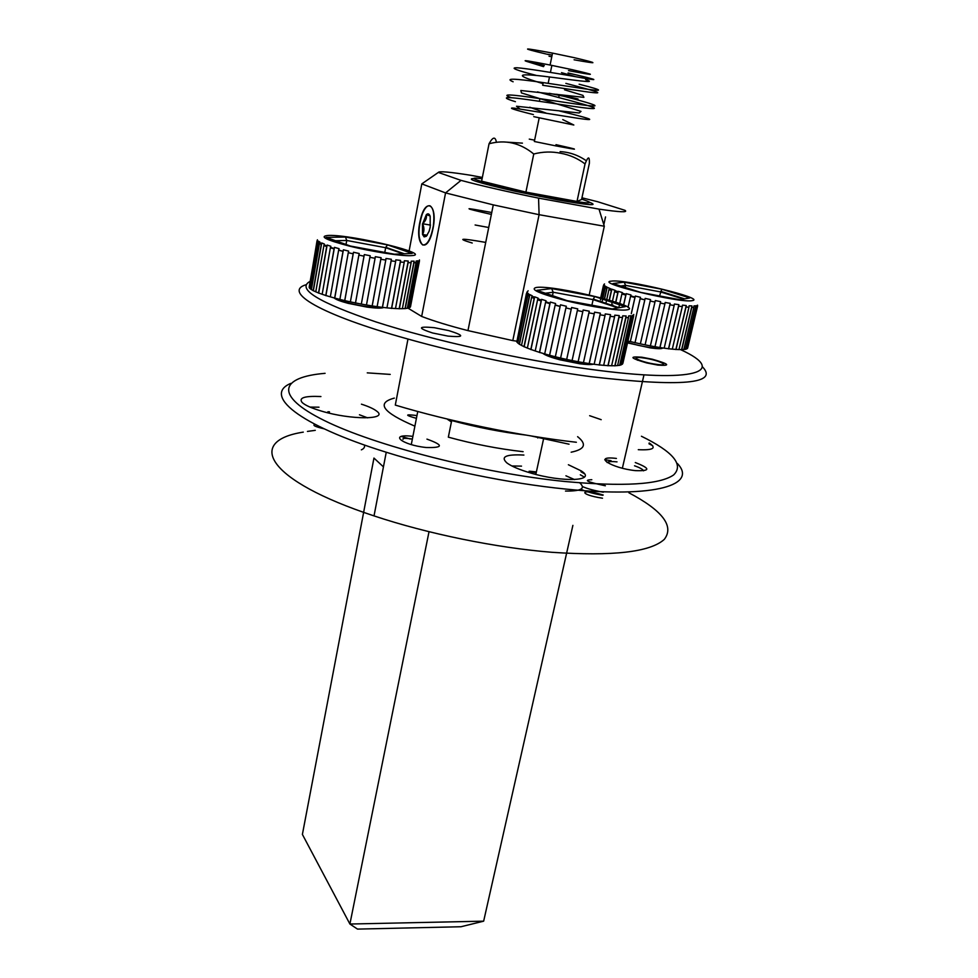 <?xml version="1.0" encoding="UTF-8"?>
<svg xmlns="http://www.w3.org/2000/svg" width="978" height="978" viewBox="0 0 978 978"><rect width="100%" height="100%" fill="white"/><g stroke="black" fill="none" stroke-linecap="round" stroke-linejoin="round"><path stroke-width="1.47" d="M523.89 455.063C505.846 454.134 500.21 456.787 506.971 462.997C511.58 466.347 519.318 469.636 530.174 472.863C563.108 482.814 597.582 481.042 581.189 470.883L568.377 464.746M574.575 479.587L565.92 475.797M521.519 466.127L511.885 465.968M320.918 396.542C304.635 395.797 298.388 397.801 302.19 402.545C305.295 405.369 311.786 408.229 321.64 411.151C351.2 420.063 388.633 419.794 376.811 411.237C373.938 408.914 368.804 406.555 361.432 404.171M367.63 417.851L359.452 414.782M318.999 407.19L309.977 407.08M325.087 373.327C280.27 377.043 273.253 395.356 324.341 420.54C374.831 445.65 481.824 473.156 564.734 481.482C623.377 486.824 659.673 484.636 673.634 474.941C683.989 464.77 673.255 451.873 641.434 436.249M601.189 419.672L589.648 415.699M648.976 443.78L652.729 445.76M677.363 463.486C697.852 484.746 656.128 498.34 565.932 489.086C509.966 483.56 440.467 469.318 386.249 452.239C297.508 424.672 263.033 394.929 290.747 383.413M303.278 432.129C245.771 441.029 266.224 480.406 374.024 515.895C427.484 533.768 496.237 547.827 551.849 552.289C612.864 556.433 650.358 552.118 664.306 539.367C674.417 526.188 662.619 510.65 628.891 492.778M583.915 473.181L582.252 472.57M616.409 458.437C591.788 455.381 611.226 468.193 635.529 470.638C650.615 471.176 650.529 468.474 635.297 462.545M617.02 461.861C611.666 461.31 608.377 461.53 607.142 462.545M412.887 436.384L412.753 436.359C387.997 433.315 401.493 445.014 426.225 447.508C443.499 447.948 443.731 445.161 426.946 439.122M577.607 436.677C587.069 444.195 584.917 449.379 571.164 452.203M429.024 531.69L349.904 924.027L302.398 834.43L373.951 458.071L383.437 466.873M483.658 921.166L460.993 926.741L357.496 929.1L349.904 924.027L483.658 921.166L572.888 525.369M451.775 420.112L451.689 420.552C476.506 427.264 501.127 432.093 525.553 435.039C501.127 432.093 476.506 427.264 451.689 420.552L448.34 437.166C473.499 444.049 498.413 448.89 523.096 451.689M414.892 426.163C382.679 412.386 375.821 403.034 394.33 398.107M638.292 449.684C653.292 450.381 656.923 448.132 649.172 442.948M390.222 374.403L367.263 372.862M315.271 430.344L307.447 431.408M643.573 470.834C642.864 469.342 639.844 467.655 634.539 465.797M565.492 491.054C581.152 491.262 585.908 488.535 579.771 482.863M433.034 228.449C437.936 204.634 425.736 196.529 420.491 219.353L419.794 222.519C415.014 245.331 426.64 254.793 432.264 231.884L433.034 228.449M569.049 444.195L531.25 435.98M405.271 353.144L405.821 350.222M407.154 343.315L407.692 340.515M309.94 281.456C296.358 288.852 318.327 302.324 375.858 321.896C433.071 340.442 520.932 359.965 589.697 369.232C696.862 383.914 728.011 371.261 680.908 349.794M702.387 366.738C718.964 383.816 681.825 387.141 590.981 376.689C534.379 369.219 463.535 354.647 407.973 339.048C319.561 314.488 282.373 291.615 306.2 284.684M434.305 327.691C417.814 326.175 417.227 327.936 432.545 332.972L448.022 336.114C464.611 337.508 464.868 335.674 448.78 330.601L434.305 327.691M641.886 357.227C628.524 356.2 630.15 358.107 646.788 362.948L657.888 365.1C671.177 366.016 669.319 364.06 652.289 359.219L641.886 357.227M474.464 178.558C464.611 178.546 478.083 182.764 514.905 191.211L557.436 199.842C587.986 205.197 598.878 206.089 590.113 202.507M627.534 342.899L650.382 347.911C657.913 348.95 662.02 348.963 662.717 347.96M334.121 297.911C335.576 299.427 340.197 301.224 347.997 303.302L366.616 307.031C375.821 308.29 381.518 308.449 383.682 307.508M543.389 353.779C546.262 355.625 551.751 357.63 559.868 359.794L579.538 363.73C586.397 364.647 591.018 364.794 593.426 364.195M409.11 250.93L421.811 183.888L423.132 182.972M516.457 341.114L512.79 340.601L539.098 214.695L493.279 204.879L445.565 192.911L421.665 316.444L408.156 308.241M512.79 340.601L467.961 330.613C449.257 325.808 433.829 321.09 421.665 316.444M482.362 177.434L470.638 175.27C449.77 171.957 439 171.016 438.315 172.434L461.029 180.38C481.555 185.844 507.399 191.761 538.56 198.131L599.013 209.121L604.306 226.236L589.208 294.965M605.529 216.92L603.829 224.659M599.013 209.121C619.563 212.153 628.231 212.568 625.028 210.343L597.582 201.7L581.947 197.8M407.973 339.048L395.295 405.088C450.076 421.555 520.125 435.931 576.372 442.264M604.306 226.236L539.098 214.695L538.56 198.131M461.029 180.38L445.565 192.911L421.811 183.888L438.315 172.434M482.105 178.681L479.232 178.399C456.763 176.064 509.477 189.903 556.127 198.289C589.416 204.06 597.925 204.353 581.653 199.17M548.695 54.389L552.118 55.135M551.775 56.81L549.025 56.198M556.69 94.279L563.291 95.673C584.966 100.367 582.827 100.111 556.885 94.878L549.245 93.301M568.035 72.959C600.688 80.551 602.35 81.639 573.059 76.235C552.692 72.641 525.883 68.338 517.179 67.788C509.66 67.629 516.078 70.171 536.409 75.44M544.33 65.587L526.995 61.504L543.548 66.638M562.753 119.597L573.829 125.013L533.756 116.651M533.413 114.597C513.707 109.67 507.264 107.519 514.122 108.142L565.003 116.235C602.228 122.409 594.966 119.609 559.465 110.979M529.77 107.238L546.066 113.081M545.846 53.937C519.391 47.641 521.616 47.36 552.533 53.105L574.196 57.665C599.245 63.582 599.208 64.291 574.086 59.792M526.995 61.504C521.201 59.695 528.902 60.88 550.088 65.037L571.702 69.572C597.619 75.563 596.568 75.905 568.524 70.624M537.484 91.883L558.719 97.543C598.512 107.971 609.27 111.749 568.976 105.722L539.379 101.309C505.87 96.247 497.875 96.37 515.418 101.675M511.384 97.69C500.271 93.815 509.782 94.132 539.929 98.644L569.538 103.069C607.375 108.729 600.834 105.942 564.502 96.431M565.859 83.374C603.181 93.093 610.834 95.612 572.338 89.719L542.68 85.269L543.218 82.604L572.9 87.054C604.856 92.14 606.935 91.198 579.123 84.23M513.132 81.785C504.257 78.106 514.294 78.387 543.218 82.604M533.756 153.998C542.863 151.639 551.885 151.407 560.797 153.277C569.722 154.891 577.802 158.448 585.04 163.937C588.157 156.187 589.6 155.967 589.379 163.265L581.58 199.512L576.996 201.444L525.907 192.116L481.616 181.162L489.049 143.766C505.174 139.402 520.076 142.812 533.756 153.998L525.907 192.116M555.981 144.658C580.859 150.221 580.773 150.624 555.736 145.869L534.343 141.492L539.147 118.155M522.423 143.143L506.188 142.103M496.396 142.152C495.271 136.321 492.826 136.859 489.049 143.766M529.269 139.12L534.611 140.184M586.36 160.783C578.23 155.135 569.465 152.091 560.076 151.627M585.04 163.937L576.996 201.444M548.731 54.585L546.69 54.132M561.506 72.641L575.467 76.651M585.602 79.646C599.954 84.181 571.201 79.585 543.108 76.186C515.516 73.02 515.479 75.502 543.01 83.619M564.526 89.793L582.961 95.392L583.89 97.348L520.822 90.502L521.445 92.922L581.005 111.382L579.147 112.983L516.506 106.247L519.905 108.925M567.753 200.319L575.883 202.959M491.359 214.414C461.274 207.519 461.396 206.896 491.738 212.519M475.112 224.989L488.719 227.507M472.215 243.021C456.127 238.229 460.626 238.033 485.711 242.41M424.146 236.908L426.347 236.26L429.085 231.321L430.186 227.165L430.173 216.321C429.269 213.717 427.985 213.18 426.322 214.671L422.447 224.219L422.545 234.488L424.146 236.908M430.027 215.906L426.322 214.671C426.921 218.008 425.65 221.028 422.533 223.742L422.777 224.28C424.391 227.972 424.318 231.37 422.545 234.488L426.481 236.077M422.606 244.928C427.215 245.478 430.785 239.145 433.34 225.942C434.635 214.916 433.547 208.216 430.088 205.845C427.386 205.099 424.758 207.898 422.215 214.231C417.765 229.182 417.899 239.414 422.606 244.928M430.516 225.099L422.533 223.742M427.19 235.258L422.545 234.488M656.36 364.342C672.595 366.701 658.707 359.99 643.365 357.948C627.179 355.54 640.553 362.239 656.36 364.342M637.375 360.173L640.003 360.454M529.746 471.237L536.372 471.946M633.781 314.451L633.267 316.627L633.426 314.989L632.375 315.466L632.228 317.116L630.761 317.41L619.893 365.222L621.397 364.77L632.228 317.116M621.14 364.867L622.864 363.413L633.634 316.077M526.396 293.644L516.812 341.958L526.396 293.644L528.108 290.759M527.851 295.27L517.827 343.046L519.269 344.109L529.33 296.187L527.851 295.27L528.401 293.718L527.338 292.801L526.787 294.354M531.629 297.336L521.506 345.405L524 346.628L534.171 298.424L531.629 297.336L532.166 295.759L529.868 294.623L529.33 296.187M537.607 299.745L527.374 348.082L530.834 349.415L541.115 300.967L537.607 299.745L538.132 298.143L534.685 296.835L534.171 298.424M545.565 302.385L535.223 350.968L539.477 352.349L549.88 303.681L545.565 302.385L546.054 300.772L541.604 299.354L541.115 300.967M555.137 305.16L544.685 353.902L549.563 355.271L560.076 306.456L555.137 305.16L555.602 303.522L550.345 302.055L549.88 303.681M565.907 307.911L555.333 356.774L560.602 358.058L571.225 309.17L565.907 307.911L566.335 306.261L560.492 304.818L560.076 306.456M577.35 310.527L566.678 359.427L572.081 360.564L582.802 311.664L577.35 310.527L577.729 308.865L571.604 307.508L571.225 309.17M588.927 312.874L578.157 361.738L583.45 362.667L594.245 313.84L588.927 312.874L589.257 311.2L583.132 310.002L582.802 311.664M600.076 314.83L589.245 363.596L594.147 364.293L605.003 315.588L600.076 314.83L600.37 313.156L594.538 312.165L594.245 313.84M610.26 316.322L599.38 364.916L603.683 365.332L614.575 316.835L610.26 316.322L610.516 314.647L605.26 313.914L605.003 315.588M619.013 317.263L608.12 365.638L611.617 365.76L622.509 317.508L619.013 317.263L619.233 315.588L614.783 315.161L614.575 316.835M625.944 317.63L615.052 365.735L617.595 365.564L628.475 317.606L625.944 317.63L626.128 315.967L622.705 315.833L622.509 317.508M633.267 316.627L622.46 364.122M589.991 363.706C583.597 364.183 573.866 362.801 560.797 359.586C553.744 357.716 548.878 355.968 546.176 354.329M536.188 472.777L529.074 471.262M617.387 365.589L619.893 365.222M611.421 365.76L615.052 365.735M603.524 365.32L608.12 365.638M594.025 364.268L599.38 364.916M583.365 362.655L589.245 363.596M572.057 360.552L578.157 361.738M560.602 358.058L566.69 359.427M549.563 355.271L555.394 356.787M539.477 352.349L544.783 353.938M530.834 349.415L535.357 351.016M524 346.628L527.545 348.156M519.269 344.109L521.69 345.503M516.812 341.958L518.01 343.205M526.983 291.994L516.971 342.202M630.761 317.41L630.92 315.76L628.646 315.943L628.475 317.606M591.898 305.197L593.255 299.109L594.771 296.554L625.211 306.652L612.265 308.95L567.289 300.674M552.472 295.649L553.206 292.239L551.616 288.559L594.771 296.554M622.619 307.116L625.211 306.652M567.057 300.625L537.949 290.698M612.729 305.613L612.876 304.953M622.204 364.281L633.426 314.989M619.649 365.381L630.92 315.76M614.82 365.894L626.128 315.967M607.925 365.796L619.233 315.588M599.221 365.075L610.516 314.647M589.123 363.767L600.37 313.156M578.096 361.921L589.257 311.2M560.577 358.241L571.604 307.508M549.587 355.466L560.492 304.818M539.55 352.557L550.345 302.055M530.932 349.647L541.604 299.354M524.135 346.872L534.685 296.835M519.416 344.354L529.868 294.623M447.643 419.428L451.42 421.921M411.824 436.274L412.765 436.469M410.149 438.988L401.31 436.457M412.349 439.098C405.454 438.01 402.361 438.071 403.058 439.305M416.958 415.564C404.77 414.085 404.586 415.014 416.42 418.352M328.584 411.775L329.476 411.848M419.415 261.212L419.452 259.94L418.804 262.018L417.777 262.373L417.875 260.796L416.127 261.065L416.029 262.642L413.975 262.752L405.259 308.535L407.313 308.278L416.029 262.642M387.435 248.241L388.718 248.351M410.137 307.288L419.366 261.493M407.105 308.314L410.124 307.361L418.804 262.018M380.039 307.3L379.476 307.385C372.386 307.752 362.288 306.358 349.195 303.192L337.606 299.097M361.347 449.843C364.024 448.67 365.026 447.044 364.366 444.99M309.256 287.556L316.97 241.175M317.214 241.969L309.231 287.715L309.977 288.547L317.984 242.678L317.214 241.969L317.422 239.793L316.945 241.285M319.451 243.583L311.407 289.598L313.192 290.613L321.273 244.476L319.451 243.583L319.928 242.079L318.461 241.175L317.984 242.678M323.901 245.564L315.772 291.823L318.535 292.948L326.701 246.578L323.901 245.564L324.354 244.035L321.725 242.947L321.273 244.476M330.381 247.801L322.165 294.28L325.796 295.478L334.06 248.913L330.381 247.801L330.821 246.26L327.141 245.05L326.701 246.578M338.632 250.209L330.332 296.847L334.659 298.058L343.009 251.37L338.632 250.209L339.048 248.656L334.464 247.361L334.06 248.913M348.278 252.691L339.879 299.415L344.721 300.588L353.168 253.828L348.278 252.691L348.657 251.114L343.388 249.806L343.021 251.322L338.669 250.013M358.865 255.099L350.381 301.872L355.491 302.935L364.024 256.175L358.865 255.099L359.207 253.51L353.498 252.251L353.168 253.828M369.892 257.336L361.322 304.072L366.469 305.002L375.075 258.29L369.892 257.336L370.185 255.747L364.317 254.586L364.024 256.175M380.833 259.28L372.19 305.931L377.117 306.664L385.784 260.075L380.833 259.28L381.078 257.691L375.32 256.688L375.075 258.29M391.163 260.857L382.471 307.361L386.946 307.862L395.65 261.456L391.163 260.857L391.371 259.268L385.992 258.473L385.784 260.075M400.393 261.994L391.665 308.29L395.491 308.535L404.22 262.361L400.393 261.994L400.564 260.405L395.821 259.855L395.65 261.456M408.107 262.63L399.379 308.681L402.374 308.681L411.115 262.752L408.107 262.63L408.242 261.04L404.354 260.759L404.22 262.361M417.777 262.373L409.085 307.85M315.002 424.354C312.116 425.222 315.148 426.714 324.097 428.816M329.439 412.08L327.862 411.775M402.19 308.681L405.259 308.535M395.332 308.535L399.379 308.681M386.823 307.85L391.665 308.29M377.031 306.652L382.471 307.361M366.42 304.989L372.19 305.931M355.491 302.935L361.322 304.072M344.721 300.588L350.43 301.884M334.659 298.058L339.965 299.439M325.796 295.478L330.454 296.884M318.535 292.948L322.324 294.329M313.192 290.613L315.943 291.896M309.977 288.547L311.591 289.72M413.975 262.752L414.097 261.175L411.225 261.175L411.115 262.752M384.782 252.422L385.748 247.312L387.52 244.879L412.203 253.424L394.366 254.207L350.662 246.089M346.029 244.476L346.75 240.466L345.454 237.018L387.52 244.879M410.528 253.498L412.203 253.424M350.356 246.028L327.324 237.788M410.479 306.847L419.452 259.94M408.853 308.009L417.875 260.796M405.039 308.681L414.097 261.175M399.183 308.84L408.242 261.04M391.506 308.449L400.564 260.405M382.349 307.52L391.371 259.268M372.117 306.102L381.078 257.691M355.466 303.119L364.317 254.586M344.733 300.784L353.498 252.251M334.721 298.266L343.388 249.806M325.894 295.686L334.464 247.361M318.657 293.168L327.141 245.05M313.339 290.833L321.725 242.947M310.136 288.791L318.461 241.175M309.17 287.104L317.422 239.793M697.583 306.163L697.583 305.173L696.874 305.564L696.739 307.006L695.627 307.251L685.664 349.232L686.788 348.889L696.739 307.006M686.568 348.975L687.693 347.801L697.485 306.579M660.284 347.593L659.698 347.875C656.104 348.498 648.793 347.606 637.778 345.222L627.619 342.532M580.993 471.738L584.343 473.719M584.416 477.117L580.309 474.795M582.509 486.579C587.289 488.707 594.221 490.589 603.328 492.203M602.619 495.284C592.827 493.523 585.577 491.494 580.859 489.208M600.712 297.764L603.34 285.931L603.903 284.537L604.697 285.71L603.988 287.092L603.426 286.493L600.92 297.825L603.842 284.574M600.761 298.547L600.443 299.953M601.568 297.997L603.988 287.092M604.441 298.767L606.69 288.657L605.174 287.874L602.851 298.327M602.656 299.17L602.179 301.346M609.233 300.112L611.36 290.576L608.939 289.635L606.763 299.402M606.519 300.454L605.883 303.327M615.724 302.116L617.827 292.752L614.587 291.701L612.485 301.09M612.204 302.336L611.556 305.222M623.573 305.014L625.81 295.099L621.898 293.987L619.746 303.51M619.465 304.745L618.817 307.642M631.299 313.571L634.942 297.495L630.541 296.371L628.047 307.385M640.125 298.755L630.358 341.566L635.028 342.667L644.82 299.843L640.125 298.755L640.504 297.312L635.321 296.053L634.942 297.495M650.199 301.028L640.37 343.865L645.101 344.855L654.967 302.031L650.199 301.028L650.541 299.586L645.162 298.4L644.82 299.83L640.174 298.571M660.297 303.082L650.394 345.894L654.979 346.713L664.906 303.938L660.297 303.082L660.602 301.627L655.272 300.564L654.967 302.031M669.93 304.818L659.979 347.545L664.184 348.168L674.16 305.491L669.93 304.818L670.199 303.351L665.174 302.471L664.906 303.938M678.646 306.138L668.659 348.743L672.302 349.134L682.302 306.603L678.646 306.138L678.866 304.671L674.392 304.024L674.16 305.491M686.03 307.006L676.03 349.439L678.952 349.586L688.952 307.239L686.03 307.006L686.226 305.539L682.497 305.136L682.302 306.603M691.776 307.373L681.788 349.598L683.842 349.501L693.83 307.373L691.776 307.373L691.947 305.918L689.123 305.784L688.952 307.239M697.448 306.615L687.522 348.364M603.218 495.039C580.284 487.924 577.375 494.391 602.497 498.205M591.8 479.721C582.937 480.002 587.448 482.02 605.345 485.773M604.759 459.684L611.091 460.724M683.659 349.513L685.664 349.232M678.781 349.574L681.788 349.598M672.155 349.122L676.03 349.439M664.074 348.144L668.659 348.743M654.905 346.701L659.979 347.545M645.064 344.855L650.394 345.894M635.028 342.667L640.37 343.865M627.925 341.2L630.407 341.579M603.426 286.493L603.939 284.83M605.174 287.874L605.663 286.505L604.697 285.71M608.939 289.635L609.416 288.253L607.228 287.275L606.69 288.657M614.587 291.701L615.052 290.307L611.837 289.182L611.36 290.576M621.898 293.987L622.338 292.569L618.267 291.334L617.827 292.752M630.541 296.371L630.957 294.94L626.213 293.669L625.81 295.099M695.627 307.251L695.774 305.796L693.977 305.918L693.83 307.373M659.527 295.918L661.813 289.219L689.783 297.948L680.016 299.757L640.969 292.459M625.162 287.446L625.627 285.38L624.16 282.153L661.813 289.219M687.485 298.376L689.783 297.948M640.81 292.422L613.744 283.803M687.289 348.51L697.583 305.173M685.444 349.378L695.774 305.796M681.58 349.745L691.947 305.918M675.847 349.574L686.226 305.539M668.5 348.889L678.866 304.671M659.857 347.691L670.199 303.351M650.321 346.053L660.602 301.627M634.991 342.838L645.162 298.4M631.323 313.657L635.321 296.053M623.646 305.05L626.213 293.669M615.847 302.165L618.267 291.334M609.38 300.16L611.837 289.182M611.763 289.329L609.416 288.253M604.612 298.803L607.179 287.275M601.751 298.046L604.477 285.723M627.13 309.83C645.297 307.006 553.878 284.659 536.335 287.459C529.391 289.231 539.367 293.669 566.238 300.747C591.213 306.958 620.248 311.248 627.13 309.83M536.885 290.332L551.616 288.559M618.01 307.936L593.133 299.623L553.206 292.239L545.382 293.229M410.919 255.661C435.577 254.83 352.41 234.512 328.669 235.417C318.584 236.211 325.442 239.769 349.268 246.065C371.787 251.664 401.2 256.199 410.919 255.661M326.175 237.385L345.454 237.018M403.168 253.815L385.65 247.715L346.75 240.466L335.515 240.722M692.338 300.613C706.348 298.449 624.575 278.852 611.47 281.126C593.071 282.349 680.933 303.657 692.338 300.613M612.961 283.559L624.16 282.153M683.439 299.121L660.456 291.909L625.627 285.38L620.724 286.028M386.249 452.239L374.024 515.895M417.765 411.493L411.286 444.574M537.924 437.044L537.729 437.948M493.279 204.879L467.961 330.613M539.917 196.492L540.174 195.245M552.533 53.105L550.088 65.037M539.379 101.309L539.929 98.644M558.719 97.543L559.184 95.343M548.181 83.301L549.489 76.932M550.431 72.384L551.873 65.392M643.989 374.843L622.375 468.205M573.634 361.126L573.377 362.325M543.438 439.464L535.834 474.403M528.352 293.803L529.783 294.806M532.02 296.065L534.501 297.275M537.888 298.755L541.323 300.124M545.724 301.75L549.991 303.217M555.198 304.904L560.088 306.395M619.098 307.74L593.255 299.109M317.544 240.82L318.278 241.603M319.708 242.605L321.493 243.583M324.085 244.793L326.848 245.93M330.491 247.3L334.121 248.559M404.293 253.767L385.748 247.312M604.526 283.938L603.903 284.537M605.565 286.334L607.228 287.275M614.942 290.576L618.12 291.737M622.13 293.119L625.993 294.366M630.676 295.821L635.028 297.116M684.71 298.889L660.602 291.334"/></g></svg>
